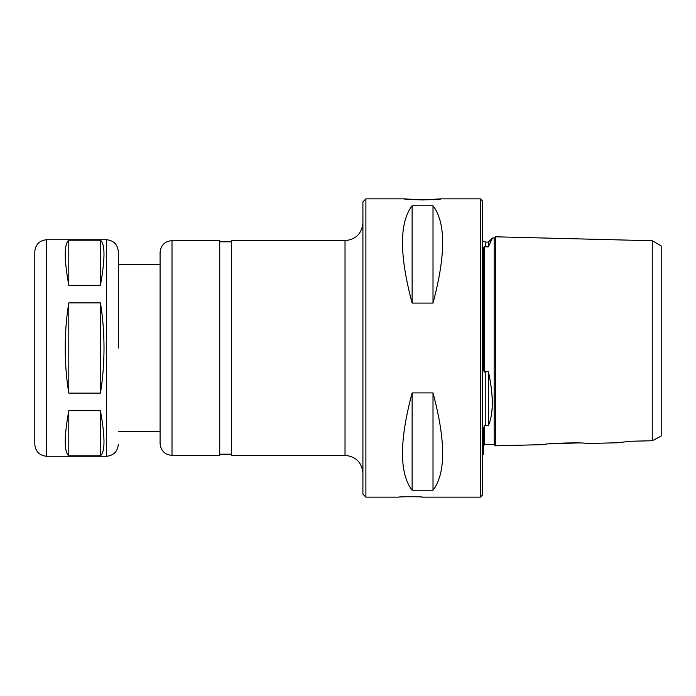 <?xml version="1.0" encoding="UTF-8"?>
<svg xmlns="http://www.w3.org/2000/svg" width="696" height="696" viewBox="0 0 696 696"><rect width="100%" height="100%" fill="white"/><g stroke="black" fill="none" stroke-linecap="round" stroke-linejoin="round"><path stroke-width="1.04" d="M100.424 240.198C105.166 243.948 105.166 258.982 100.424 285.308L68.808 285.308C64.058 258.982 64.058 243.948 68.808 240.198L100.424 240.198L100.424 285.308M68.808 240.198L68.808 285.308M65.224 348C65.241 332.262 66.433 317.219 68.808 302.89L100.424 302.89C102.791 317.219 103.982 332.262 104.008 348C103.982 363.738 102.791 378.781 100.424 393.11L68.808 393.11C66.433 378.781 65.241 363.738 65.224 348M100.424 410.692C105.166 437.018 105.166 452.052 100.424 455.802L68.808 455.802C64.058 452.052 64.058 437.018 68.808 410.692L100.424 410.692L100.424 455.802M68.808 410.692L68.808 455.802M100.424 302.89L100.424 393.11M68.808 302.89L68.808 393.11M118.32 348L118.32 251.656L118.32 348M160.08 348L160.08 252.552C160.785 245.296 164.769 241.321 172.008 240.616L172.008 455.384C164.769 454.679 160.785 450.703 160.08 443.448L160.08 348M172.008 455.384L219.736 455.384L219.736 240.616L172.008 240.616M345.025 240.616L345.025 455.384L231.672 455.384L231.672 240.616L345.025 240.616C355.7 239.615 361.659 233.795 362.912 223.146M362.912 348L362.912 472.854C361.659 462.205 355.7 456.385 345.025 455.384M34.8 348L34.8 251.656C35.505 244.409 39.481 240.433 46.728 239.72L46.728 456.28C39.481 455.567 35.505 451.591 34.8 444.344L34.8 348M365.896 198.856L362.912 201.84L362.912 494.16L365.896 497.144L365.896 198.856L404.376 198.856C403.262 200.065 441.882 200.065 440.768 198.856L480.44 198.856L480.44 497.144L422.568 497.144C423.298 496.622 397.981 496.622 398.712 497.144L365.896 497.144M440.768 198.856L422.568 199.969L404.376 198.856M433.008 205.781C445.866 222.476 445.866 254.91 433.008 303.082L412.128 303.082C399.278 254.91 399.278 222.476 412.128 205.781L433.008 205.781L433.008 303.082M412.128 490.219C399.278 473.524 399.278 441.09 412.128 392.918L433.008 392.918C445.866 441.09 445.866 473.524 433.008 490.219L412.128 490.219L412.128 392.918M433.008 392.918L433.008 490.219M412.128 205.781L412.128 303.082M480.44 497.144L482.232 495.352L482.232 200.648L480.44 198.856M482.232 455.088L483.424 454.392L483.424 428.588L484.616 425.387L488.366 425.726C493.577 413.502 493.577 395.398 488.366 371.412L484.616 372.055C483.485 370.82 483.085 369.428 483.424 367.862L483.424 247.55L484.573 246.541M484.616 372.055L484.616 246.558L488.366 246.863L485.808 246.863L485.808 242.112L482.232 240.912M485.808 371.412L485.808 425.726L484.181 425.387M618.352 442.743L629.584 441.273L618.352 442.743L586.328 443.552C586.841 442.143 543.602 443.239 544.107 444.613L495.352 445.84A1.192 1.192 -0 0 0 495.343 445.718A1.192 1.192 90 0 1 495.352 445.84A1.192 1.192 180 0 0 495.343 445.718L494.16 444.648L484.616 444.648L483.424 445.718A1.192 1.192 180 0 0 483.424 445.84A1.192 1.192 90 0 1 483.424 445.718A1.192 1.192 -0 0 0 483.424 445.84M495.343 445.718A1.192 1.192 -0 0 1 495.352 445.84L495.352 236.797A1.192 1.192 0 0 1 494.16 237.989L492.481 237.989L488.366 246.863L488.366 242.112L492.481 237.989M492.237 396.911L492.42 400.026M492.437 400.444L492.481 402.68M492.481 402.74L492.42 405.777M492.229 408.691L491.289 415.242M629.584 441.273L652.248 440.751L652.248 240.738L495.352 236.797M652.248 440.751L661.2 436.07L661.2 245.905L652.248 240.738L652.248 273.267M577.549 442.952L549.875 443.874M488.366 371.412L488.366 425.726M46.728 456.28L106.392 456.28L106.392 239.72L46.728 239.72M484.616 444.648L484.616 425.387M494.16 444.648L494.16 237.989M106.392 239.72C113.631 240.425 117.615 244.409 118.32 251.656M106.392 456.28C113.631 455.575 117.615 451.591 118.32 444.344M160.08 264.48L118.32 264.48M160.08 431.52L118.32 431.52M231.672 241.808L219.736 241.808M231.672 454.192L219.736 454.192M485.808 242.112L488.366 242.112M494.16 395.728L495.352 395.728M494.16 300.272L495.352 300.272"/></g></svg>
